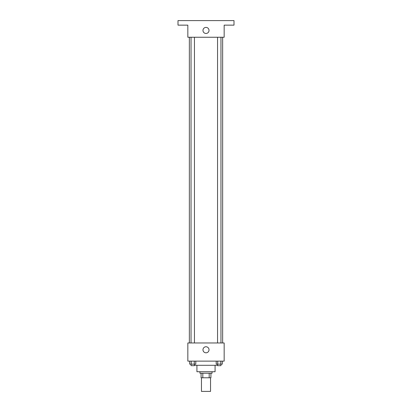 <?xml version="1.0" encoding="UTF-8"?>
<svg xmlns="http://www.w3.org/2000/svg" width="412" height="412" viewBox="0 0 412 412"><rect width="100%" height="100%" fill="white"/><g stroke="black" fill="none" stroke-linecap="round" stroke-linejoin="round"><path stroke-width="0.62" d="M201.458 377.778L201.458 391.4L210.542 391.4L210.542 377.778M209.188 373.236L209.188 377.778L201.082 377.778L201.082 373.236M209.188 377.778L210.918 377.778L210.918 373.236L210.918 377.778M212.056 371.727L212.056 373.236L199.944 373.236L199.944 371.727M202.812 373.236L202.812 377.778M215.079 365.295L215.079 371.727L196.921 371.727L196.921 365.295M217.557 365.295L194.443 365.295M224.164 361.128L187.836 361.128L187.836 342.969L224.164 342.969L224.164 361.128M209.028 349.778A3.028 3.028 0 0 1 204.486 352.399A3.028 3.028 0 0 1 204.486 347.156A3.028 3.028 0 0 1 209.028 349.778M222.65 37.25L222.65 342.969M217.557 342.969L217.557 37.25M194.443 37.25L194.443 342.969M224.164 37.25L187.836 37.25L187.836 25.142L177.999 25.142L177.999 20.6L234.001 20.6L234.001 25.142L224.164 25.142L224.164 37.25M209.028 30.437A3.028 3.028 0 0 1 204.486 33.058A3.028 3.028 0 0 1 204.486 27.815A3.028 3.028 0 0 1 209.028 30.437M222.315 361.128L222.315 364.156L216.202 364.156L216.202 361.128M220.786 361.128L220.786 364.156M217.727 361.128L217.727 364.156M220.961 364.156L220.961 365.671L217.557 365.671L217.557 364.156M195.798 361.128L195.798 364.156L189.685 364.156L189.685 361.128M194.273 361.128L194.273 364.156M191.214 361.128L191.214 364.156M194.443 364.156L194.443 365.671L191.039 365.671L191.039 364.156M189.35 37.25L189.35 342.969M220.961 342.969L220.961 37.25M191.039 37.25L191.039 342.969"/></g></svg>
